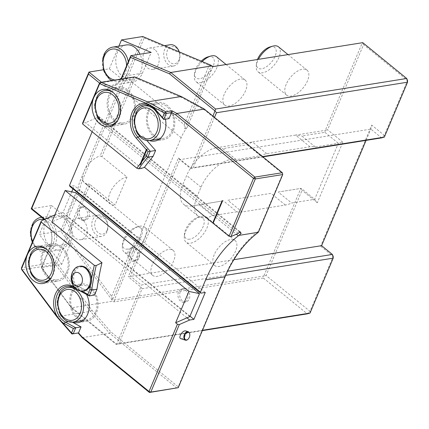 <?xml version="1.0" encoding="UTF-8"?>
<svg xmlns="http://www.w3.org/2000/svg" width="429" height="429" viewBox="0 0 429 429"><rect width="100%" height="100%" fill="white"/><g stroke="black" fill="none" stroke-linecap="round" stroke-linejoin="round"><path stroke-width="0.32" stroke-dasharray="2.15 1.61" d="M62.72 230.775L60.575 231.049L111.62 299.442L112.387 301.281A2.424 1.035 22.9 0 0 114.709 301.785L263.342 278.019L263.803 276.024L114.286 299.935A1.078 0.461 -157.1 0 1 112.677 299.281L112.28 299.067L111.637 296.326L62.72 230.775L79.692 190.599A29.606 15.117 -50.8 0 1 82.261 180.609L121.085 88.706A29.606 15.117 -50.8 0 1 127.193 78.153L125.515 77.317A30.952 15.803 129.2 0 0 119.3 88.117L80.48 180.019A30.952 15.803 129.2 0 0 77.81 190.251L60.575 231.049L39.345 234.443L51.55 205.55L31.199 208.805M236.851 211.77L212.532 215.658A29.606 15.117 -50.8 0 1 197.962 215.991A29.606 15.117 -50.8 0 1 197.211 196.16L200.997 187.194A29.606 15.117 -50.8 0 1 236.207 159.62L260.521 155.732A29.606 15.117 -50.8 0 1 266.795 153.679L309.969 146.777A29.606 15.117 -50.8 0 1 315.299 146.97L338.342 143.286L314.666 199.324L291.629 203.008A29.606 15.117 -50.8 0 1 285.355 205.057L242.176 211.964A29.606 15.117 -50.8 0 1 236.851 211.77L223.396 200.799L191.913 206.006L223.396 200.799M278.174 192.036L301.217 188.352L278.174 192.036L291.629 203.008M212.532 215.658L199.083 204.687M236.207 159.62L222.753 148.648L247.072 144.761L252.45 141.978L216.527 147.726L222.753 148.648M260.521 155.732L247.072 144.761M315.299 146.97L301.85 135.998L324.887 132.314L325.348 130.319L295.624 135.076L301.85 135.998M114.709 301.785L114.286 299.935L139.774 239.597L139.06 236.824L136.669 237.065L79.692 190.599L77.81 190.251M111.62 299.442L112.28 299.067M324.887 132.314L338.342 143.286L342.851 142.224L317.283 202.745L314.666 199.324L301.217 188.352M202.338 330.636L116.184 344.412L71.348 307.845L112.387 301.281M263.342 278.019L307.282 313.851L309.995 311.325L266.06 275.493L302.037 190.315L300.729 188.604L263.803 276.024L266.06 275.493M310.022 313.073L309.995 311.325L333.194 256.408L320.64 246.171L321.611 245.672M262.891 156.875L190.514 168.447L179.751 159.674L370.849 129.113L381.612 137.886L384.325 135.366L384.352 137.108M116.184 344.412L118.924 343.634L202.493 330.271M225.702 275.348L142.122 288.717L118.924 343.634M214.489 117.396L193.254 167.669L262.543 156.59M190.514 168.447L193.254 167.669M233.859 259.706L128.26 276.764L178.443 157.963L190.996 168.2L212.977 116.168M366.093 140.369L370.849 129.113L371.771 125.123L320.64 246.171M178.443 157.963L179.751 159.674L130.513 276.233L141.275 285.012L227.59 271.208M142.122 288.717L140.814 287.006L141.275 285.012M51.55 205.55L64.103 215.787A20.184 15.063 80.9 0 1 70.453 243.57L61.669 264.361L41.318 267.616L71.348 307.845L71.053 306.966L116.667 344.165L140.814 287.006L128.26 276.764M70.453 243.57L50.102 246.825L41.318 267.616L41.693 267.626L71.053 306.966M44.777 219.358A21.53 16.066 80.9 0 1 50.113 247.694L41.693 267.626M50.113 247.694L50.102 246.825A20.184 15.063 -99.1 0 0 44.343 219.546M101.416 82.229L101.512 82.304A20.184 15.063 -99.1 0 0 111.803 85.425A20.184 15.063 -99.1 0 0 120.672 79.15M121.257 79.054A21.53 16.066 80.9 0 1 100.155 83.569L99.539 83.065M61.669 264.361L39.345 234.443M139.774 239.597A29.606 15.117 -50.8 0 1 142.342 229.606L181.167 137.704A29.606 15.117 -50.8 0 1 187.275 127.15C186.47 128.475 185.634 128.963 184.77 128.614L184.17 124.619L127.193 78.153L144.165 37.972L142.744 36.524L125.515 77.317M118.887 46.134L109.309 68.812L103.362 69.761M184.17 124.619L209.202 65.358L210.912 65.567L211.154 66.157A1.078 0.461 22.9 0 0 212.763 66.811L362.762 42.653M111.637 296.326L136.669 237.065M82.904 220.093A10.768 8.033 -99.1 0 0 77.418 218.431A10.768 8.033 -99.1 0 0 71.187 230.33A10.768 8.033 -99.1 0 0 80.818 239.693A10.768 8.033 -99.1 0 0 87.157 231.499A10.768 8.033 -99.1 0 0 82.904 220.093M184.77 128.614L211.154 66.157L210.612 65.101M317.283 202.745L302.037 190.315M363.588 44.611L362.28 42.9L325.348 130.319L327.606 129.789L363.588 44.611L407.529 80.448L384.325 135.366L371.771 125.123M342.851 142.224L327.606 129.789M285.355 205.057L271.005 193.356L227.831 200.263L242.176 211.964M191.913 206.006A29.606 15.117 -50.8 0 1 183.617 204.29A29.606 15.117 -50.8 0 1 182.861 184.459L186.653 175.493A29.606 15.117 -50.8 0 1 216.527 147.726M266.795 153.679L252.45 141.978L295.624 135.076L309.969 146.777M286.207 84.325A16.146 8.242 129.2 0 0 286.615 95.147A16.146 8.242 129.2 0 0 303.212 87.843A16.146 8.242 129.2 0 0 307.03 70.115A16.146 8.242 129.2 0 0 286.207 84.325M224.276 94.23A16.146 8.242 129.2 0 0 224.689 105.051A16.146 8.242 129.2 0 0 241.28 97.742A16.146 8.242 129.2 0 0 245.098 80.019A16.146 8.242 129.2 0 0 224.276 94.23M152.316 264.591A16.146 8.242 129.2 0 0 152.724 275.407A16.146 8.242 129.2 0 0 169.321 268.104A16.146 8.242 129.2 0 0 173.139 250.38A16.146 8.242 129.2 0 0 152.316 264.591M214.243 254.687A16.146 8.242 129.2 0 0 214.656 265.503A16.146 8.242 129.2 0 0 231.252 258.199A16.146 8.242 129.2 0 0 235.065 240.476A16.146 8.242 129.2 0 0 214.243 254.687M144.165 37.972L209.202 65.358M154.869 49.737A10.768 8.033 -99.1 0 0 149.383 48.069A10.768 8.033 -99.1 0 0 143.147 59.969A10.768 8.033 -99.1 0 0 152.783 69.332A10.768 8.033 -99.1 0 0 159.116 61.138A10.768 8.033 -99.1 0 0 154.869 49.737M109.309 68.812L121.863 79.054A20.184 15.063 -99.1 0 0 132.148 82.175A20.184 15.063 -99.1 0 0 142.412 73.209L151.196 52.418M126.201 44.965A17.492 13.052 -99.1 0 0 117.305 52.735A17.492 13.052 -99.1 0 0 118.452 71.418A17.492 13.052 -99.1 0 0 131.724 79.515A17.492 13.052 -99.1 0 0 140.042 54.204M68.656 242.106A17.492 13.052 80.9 0 1 59.765 249.876A17.492 13.052 80.9 0 1 44.112 234.658A17.492 13.052 80.9 0 1 54.236 215.326A17.492 13.052 80.9 0 1 67.509 223.423A17.492 13.052 80.9 0 1 68.656 242.106M119.037 338.561L111.041 332.041L92.004 310.301L56.837 263.175L90.042 184.572L115.149 205.046L126.984 177.027L101.877 156.553L135.081 77.949L181.837 97.635L204.783 110.13L282.722 173.686L258.456 231.129A135.918 101.416 -99.1 0 0 225.091 275.868L178.217 386.829L119.037 338.561M107.035 230.255A8.703 6.494 80.9 0 1 95.688 229.435A8.703 6.494 80.9 0 1 100.987 216.886A8.703 6.494 80.9 0 1 107.035 230.255M107.052 231.59A10.768 8.033 80.9 0 1 101.576 236.374A10.768 8.033 80.9 0 1 91.945 227.011A10.768 8.033 80.9 0 1 98.177 215.111A10.768 8.033 80.9 0 1 103.668 216.774A10.768 8.033 80.9 0 1 107.052 231.59M185.682 231.392A16.146 8.242 -50.8 0 1 200.718 216.532A16.146 8.242 -50.8 0 1 206.505 217.181A16.146 8.242 -50.8 0 1 205.094 231.51A16.146 8.242 -50.8 0 1 190.615 243.146A16.146 8.242 -50.8 0 1 186.089 242.208A16.146 8.242 -50.8 0 1 184.293 236.669A16.146 8.242 -50.8 0 1 185.682 231.392M189.709 239.167A13.261 6.767 -50.8 0 1 184.513 233.853A13.261 6.767 -50.8 0 1 198 217.315A13.261 6.767 -50.8 0 1 203.346 226.094A13.261 6.767 -50.8 0 1 189.709 239.167M123.75 241.296A16.146 8.242 -50.8 0 1 138.787 226.437A16.146 8.242 -50.8 0 1 144.573 227.086A16.146 8.242 -50.8 0 1 143.168 241.414A16.146 8.242 -50.8 0 1 128.684 253.046A16.146 8.242 -50.8 0 1 124.163 252.113A16.146 8.242 -50.8 0 1 122.362 246.573A16.146 8.242 -50.8 0 1 123.75 241.296M127.778 249.072A13.261 6.767 -50.8 0 1 122.581 243.758A13.261 6.767 -50.8 0 1 136.068 227.22A13.261 6.767 -50.8 0 1 141.414 235.998A13.261 6.767 -50.8 0 1 127.778 249.072M216.538 56.725A16.146 8.242 -50.8 0 1 215.127 71.058A16.146 8.242 -50.8 0 1 200.649 82.69A16.146 8.242 -50.8 0 1 196.123 81.757A16.146 8.242 -50.8 0 1 194.321 76.217A16.146 8.242 -50.8 0 1 195.715 70.935A16.146 8.242 -50.8 0 1 202.188 61.556M208.033 56.859A13.261 6.767 -50.8 0 1 213.374 65.637A13.261 6.767 -50.8 0 1 199.737 78.711A13.261 6.767 -50.8 0 1 194.546 73.397A13.261 6.767 -50.8 0 1 201.222 61.149M278.464 46.82A16.146 8.242 -50.8 0 1 277.059 61.154A16.146 8.242 -50.8 0 1 262.58 72.785A16.146 8.242 -50.8 0 1 258.054 71.852A16.146 8.242 -50.8 0 1 256.252 66.313A16.146 8.242 -50.8 0 1 257.641 61.031A16.146 8.242 -50.8 0 1 258.44 59.336M269.964 46.959A13.261 6.767 -50.8 0 1 275.305 55.738A13.261 6.767 -50.8 0 1 261.669 68.806A13.261 6.767 -50.8 0 1 256.478 63.492A13.261 6.767 -50.8 0 1 257.48 59.492M178.995 59.894A8.703 6.494 80.9 0 1 167.648 59.079A8.703 6.494 80.9 0 1 172.951 46.525A8.703 6.494 80.9 0 1 178.995 59.894M179.231 51.888A10.768 8.033 80.9 0 1 179.016 61.234A10.768 8.033 80.9 0 1 173.541 66.012A10.768 8.033 80.9 0 1 163.91 56.649A10.768 8.033 80.9 0 1 170.141 44.75M128.298 61.712A17.492 13.052 80.9 0 1 127.172 73.895A17.492 13.052 80.9 0 1 118.275 81.666A17.492 13.052 80.9 0 1 111.813 80.566M109.282 78.893A17.492 13.052 80.9 0 1 103.856 54.885M41.704 217.374A17.492 13.052 80.9 0 1 54.338 226.099A17.492 13.052 80.9 0 1 55.212 244.257A17.492 13.052 80.9 0 1 46.316 252.027A17.492 13.052 80.9 0 1 37.318 249.254A17.492 13.052 80.9 0 1 33.108 222.914M64.211 319.283A17.492 13.052 80.9 0 1 60.001 292.937M46.874 249.442A17.492 13.052 80.9 0 1 53.234 274.163A17.492 13.052 80.9 0 1 51.357 277.466M35.344 279.161A17.492 13.052 80.9 0 1 31.129 252.82M113.154 92.53A17.492 13.052 80.9 0 1 119.514 117.256A17.492 13.052 80.9 0 1 117.637 120.554M101.625 122.254A17.492 13.052 80.9 0 1 97.41 95.914M140.91 137.714A17.492 13.052 80.9 0 1 136.695 111.374M95.549 312.135A17.492 13.052 80.9 0 1 86.658 319.9A17.492 13.052 80.9 0 1 71.005 304.687A17.492 13.052 80.9 0 1 81.129 285.349A17.492 13.052 80.9 0 1 94.401 293.447A17.492 13.052 80.9 0 1 95.549 312.135M66.683 272.013A17.492 13.052 80.9 0 1 57.786 279.783A17.492 13.052 80.9 0 1 42.133 264.57A17.492 13.052 80.9 0 1 52.263 245.232A17.492 13.052 80.9 0 1 65.535 253.33A17.492 13.052 80.9 0 1 66.683 272.013M77.488 289.768A12.516 9.336 80.9 0 1 72.683 271.906A12.516 9.336 80.9 0 1 74.217 269.305M132.963 115.106A17.492 13.052 80.9 0 1 124.067 122.871A17.492 13.052 80.9 0 1 108.419 107.658A17.492 13.052 80.9 0 1 118.543 88.32A17.492 13.052 80.9 0 1 131.816 96.418A17.492 13.052 80.9 0 1 132.963 115.106M172.249 130.566A17.492 13.052 80.9 0 1 163.352 138.336A17.492 13.052 80.9 0 1 147.699 123.123A17.492 13.052 80.9 0 1 157.829 103.786A17.492 13.052 80.9 0 1 171.101 111.883A17.492 13.052 80.9 0 1 172.249 130.566M82.288 320.967A18.838 14.055 -99.1 0 0 86.867 321.23A18.838 14.055 -99.1 0 0 98.075 305.287A18.838 14.055 -99.1 0 0 88.24 285.398A18.838 14.055 -99.1 0 0 80.92 284.025A18.838 14.055 -99.1 0 0 69.83 298.359A18.838 14.055 -99.1 0 0 77.263 318.318A18.838 14.055 -99.1 0 0 81.505 320.726M48.397 278.201A18.838 14.055 -99.1 0 0 58.001 281.113A18.838 14.055 -99.1 0 0 68.908 260.29A18.838 14.055 -99.1 0 0 52.048 243.903A18.838 14.055 -99.1 0 0 42.471 252.268A18.838 14.055 -99.1 0 0 48.397 278.201M114.677 121.289A18.838 14.055 -99.1 0 0 124.281 124.201A18.838 14.055 -99.1 0 0 135.189 103.378A18.838 14.055 -99.1 0 0 118.329 86.996A18.838 14.055 -99.1 0 0 108.752 95.361A18.838 14.055 -99.1 0 0 114.677 121.289M158.987 139.404A18.838 14.055 -99.1 0 0 163.567 139.661A18.838 14.055 -99.1 0 0 174.431 126.898A18.838 14.055 -99.1 0 0 169.299 107.384A18.838 14.055 -99.1 0 0 157.615 102.456A18.838 14.055 -99.1 0 0 146.525 116.795A18.838 14.055 -99.1 0 0 153.963 136.749A18.838 14.055 -99.1 0 0 158.199 139.157M90.476 285.29A270.495 201.828 80.9 0 1 90.771 283.451A270.495 201.828 80.9 0 1 91.275 280.486A270.495 201.828 80.9 0 1 91.565 278.866M84.926 208.097A6.73 5.019 80.9 0 1 87.58 215.224A6.73 5.019 80.9 0 1 83.623 220.345A6.73 5.019 80.9 0 1 77.601 214.495A6.73 5.019 80.9 0 1 81.494 207.057A6.73 5.019 80.9 0 1 84.926 208.097M135.146 249.051A6.73 5.019 80.9 0 1 137.8 256.177A6.73 5.019 80.9 0 1 133.837 261.299A6.73 5.019 80.9 0 1 127.821 255.448A6.73 5.019 80.9 0 1 131.714 248.01A6.73 5.019 80.9 0 1 135.146 249.051M185.36 290.004A6.73 5.019 80.9 0 1 188.015 297.131A6.73 5.019 80.9 0 1 184.057 302.252A6.73 5.019 80.9 0 1 178.035 296.401A6.73 5.019 80.9 0 1 181.928 288.964A6.73 5.019 80.9 0 1 185.36 290.004M189.8 316.602L66.05 215.68L75.756 192.707M72.619 322.125A18.838 14.055 80.9 0 1 70.699 321.273L72.319 322.152M94.519 295.045L79.392 286.813A18.838 14.055 80.9 0 1 86.502 294.423M80.078 290.926L76.185 288.803M74.453 287.081L81.928 291.152M90.771 283.451A11.706 8.736 80.9 0 1 76.255 285.929A11.706 8.736 80.9 0 1 79.435 267.224A11.706 8.736 80.9 0 1 91.275 280.486A11.706 8.736 80.9 0 1 90.771 283.451M141.221 163.61L147.179 149.501M149.319 140.562A18.838 14.055 80.9 0 1 143.034 136.149L146.836 140.492M169.047 118.618L160.451 108.8A18.838 14.055 80.9 0 1 165.433 119.198M222.383 200.525L222.565 200.847M189.752 334.207A4.44 2.762 -71.9 0 1 188.159 339.098M187.13 289.72A6.73 5.019 80.9 0 1 189.784 296.847A6.73 5.019 80.9 0 1 185.827 301.968A6.73 5.019 80.9 0 1 179.805 296.117A6.73 5.019 80.9 0 1 183.698 288.679A6.73 5.019 80.9 0 1 187.13 289.72M136.915 248.766A6.73 5.019 80.9 0 1 139.57 255.893A6.73 5.019 80.9 0 1 135.607 261.014A6.73 5.019 80.9 0 1 129.59 255.164A6.73 5.019 80.9 0 1 133.483 247.726A6.73 5.019 80.9 0 1 136.915 248.766M86.696 207.813A6.73 5.019 80.9 0 1 89.35 214.94A6.73 5.019 80.9 0 1 85.392 220.061A6.73 5.019 80.9 0 1 79.37 214.21A6.73 5.019 80.9 0 1 83.264 206.773A6.73 5.019 80.9 0 1 86.696 207.813M186.964 317.841L63.213 216.918L51.888 221.863M66.05 215.68L63.213 216.918L58.73 213.261L62.977 212.58L71.729 191.865M213.175 223.075L222.742 200.815M180.797 338.663C183.607 339.806 188.765 331.692 185.719 330.925M56.848 316.752L90.465 311.379L55.438 264.441L21.82 269.82L21.547 267.701L55.169 262.323L56.837 263.175L55.438 264.441L55.169 262.323L88.277 183.934A16.822 8.591 129.2 0 1 84.433 182.867A16.822 8.591 129.2 0 1 85.564 168.495A16.822 8.591 129.2 0 1 100.08 156.006L101.877 156.553M189.983 316.162L62.977 212.58M205.266 292.455L74.34 185.682L69.916 186.39M72.984 188.894L74.34 185.682M54.794 214.983L58.73 213.261M141.602 168.361L85.553 122.651L82.62 123.118M238.299 233.365L96.611 117.819L85.553 122.651M96.611 117.819L98.273 116.061L99.49 117.798L96.922 120.517L236.341 234.218M239.956 231.612L98.273 116.061M239.559 232.03L99.49 117.798M92.165 131.767L96.922 120.517M99.571 82.995L133.188 77.617L134.652 76.914L135.081 77.949L133.188 77.617L100.08 156.006M82.18 337.628L109.604 333.242L176.861 388.089L178.217 386.829L178.233 387.698M92.004 310.301L90.465 311.379L109.604 333.242L111.041 332.041M258.349 232.282L258.456 231.129M204.783 110.13L204.295 109.084M181.837 97.635L181.226 96.525M126.984 177.027A16.822 8.591 129.2 0 0 111.905 189.146A16.822 8.591 129.2 0 0 110.435 204.075A16.822 8.591 129.2 0 0 115.149 205.046M90.042 184.572L88.277 183.934M181.167 137.704L121.085 88.706L119.3 88.117M142.342 229.606L82.261 180.609L80.48 180.019M100.155 83.569L101.512 82.304L121.863 79.054M64.103 215.787L43.753 219.042M187.275 127.15L212.763 66.811L214.13 66.42M112.677 299.281L139.06 236.824M197.211 196.16L182.861 184.459M200.997 187.194L186.653 175.493M142.412 73.209L122.067 76.464M126.582 65.766A15.632 11.663 80.9 0 1 125.22 73A15.632 11.663 80.9 0 1 121.171 78.298M119.257 79.376A15.632 11.663 80.9 0 1 115.219 80.019M44.133 219.637A15.632 11.663 80.9 0 1 53.26 243.356A15.632 11.663 80.9 0 1 43.082 250.364A15.632 11.663 80.9 0 1 32.658 241.393M83.928 290.916A12.516 9.336 80.9 0 1 74.431 285.124A12.516 9.336 80.9 0 1 73.611 271.761A12.516 9.336 80.9 0 1 79.976 266.2M70.699 321.273L68.393 321.643M79.392 286.813L74.083 287.661M143.034 136.149L139.763 136.674M160.451 108.8L155.142 109.647M225.102 276.743L225.091 275.868M211.052 65.991L210.639 65.246M197.962 215.991L183.617 204.29M111.803 85.425L132.148 82.175M80.818 239.693L101.576 236.374M77.418 218.431L98.177 215.111M235.065 240.476L206.505 217.181M214.656 265.503L186.089 242.208M184.513 233.853L184.293 236.669M198 217.315L200.718 216.532M173.139 250.38L144.573 227.086M152.724 275.407L124.163 252.113M122.581 243.758L122.362 246.573M136.068 227.22L138.787 226.437M245.098 80.019L226.083 64.511M224.689 105.051L196.123 81.757M194.546 73.397L194.321 76.217M307.03 70.115L288.015 54.606M286.615 95.147L258.054 71.852M256.478 63.492L256.252 66.313M152.783 69.332L173.541 66.012M149.383 48.069L164.446 45.662M118.275 81.666L131.724 79.515M46.316 252.027L59.765 249.876M41.661 217.337L54.236 215.326M37.318 249.254L32.25 242.369M82.963 320.495L86.658 319.9M72.126 286.792L81.129 285.349M47.898 281.365L57.786 279.783M42.374 246.814L52.263 245.232M114.184 124.453L124.067 122.871M108.655 89.902L118.543 88.32M159.658 138.926L163.352 138.336M148.825 105.223L157.829 103.786M78.019 322.646L86.867 321.23M66.763 286.288L80.92 284.025M42.959 283.515L58.001 281.113M37.012 246.31L52.048 243.903M109.239 126.609L124.281 124.201M103.292 89.398L118.329 86.996M154.719 141.077L163.567 139.661M143.458 104.719L157.615 102.456M184.057 302.252L185.827 301.968M181.928 288.964L183.698 288.679M133.837 261.299L135.607 261.014M131.714 248.01L133.483 247.726M83.623 220.345L85.392 220.061M81.494 207.057L83.264 206.773M110.435 204.075L84.433 182.867"/><path stroke-width="0.64" d="M202.493 330.271L310.022 313.073L307.282 313.851L202.338 330.636M262.891 156.875L381.612 137.886L384.352 137.108L407.55 82.191L407.529 80.448L406.703 78.486L407.55 82.191L216.452 112.752L214.489 117.396M227.59 271.208L332.373 254.451L333.22 258.156L333.194 256.408L332.373 254.451L321.611 245.672L233.859 259.706M310.022 313.073L333.22 258.156L225.702 275.348M262.543 156.59L384.352 137.108M321.611 245.672L366.093 140.369M44.343 219.546A20.184 15.063 -99.1 0 0 43.753 219.042L31.199 208.805L31.687 208.553L43.34 218.061A21.53 16.066 80.9 0 1 44.777 219.358M99.539 83.065L88.497 74.061L31.687 208.553M88.497 74.061L88.959 72.067L101.416 82.229M31.199 208.805L88.959 72.067L103.362 69.761M216.452 112.752L215.143 111.041L169.53 73.842L130.496 57.406L122.077 77.338A21.53 16.066 80.9 0 1 121.257 79.054M120.672 79.15A20.184 15.063 -99.1 0 0 122.067 76.464L130.845 55.673L170.769 72.48L215.605 109.046L406.703 78.486L362.762 42.653L214.13 66.42A2.424 1.035 -157.1 0 1 211.808 65.921L210.612 65.101L142.744 36.524L121.514 39.918L118.887 46.134M130.496 57.406L130.845 55.673L151.196 52.418L121.514 39.918M169.53 73.842L170.769 72.48L211.808 65.921M212.977 116.168L215.605 109.046M210.912 65.567L210.612 65.101M140.042 54.204A17.492 13.052 -99.1 0 0 126.201 44.965L112.752 47.115A17.492 13.052 80.9 0 1 128.298 61.712M202.188 61.556A16.146 8.242 -50.8 0 1 210.746 56.076A16.146 8.242 -50.8 0 1 216.538 56.725L226.083 64.511M201.222 61.149A13.261 6.767 -50.8 0 1 208.033 56.859L210.746 56.076M258.44 59.336A16.146 8.242 -50.8 0 1 272.678 46.171A16.146 8.242 -50.8 0 1 278.464 46.82L288.015 54.606M257.48 59.492A13.261 6.767 -50.8 0 1 269.964 46.959L272.678 46.171M164.446 45.662L170.141 44.75A10.768 8.033 80.9 0 1 175.627 46.418A10.768 8.033 80.9 0 1 179.231 51.888M111.813 80.566A17.492 13.052 80.9 0 1 109.282 78.893L103.818 71.064L102.778 58.274L105.067 52.553A17.492 13.052 80.9 0 1 112.752 47.115M103.856 54.885A17.492 13.052 80.9 0 1 105.067 52.553M32.25 242.369L30.357 232.057L33.108 222.914A17.492 13.052 80.9 0 1 40.793 217.476A17.492 13.052 80.9 0 1 41.704 217.374M82.105 314.285A17.492 13.052 80.9 0 1 73.209 322.05A17.492 13.052 80.9 0 1 64.211 319.283L60.248 314.559L57.25 302.08L60.001 292.937A17.492 13.052 80.9 0 1 67.685 287.5A17.492 13.052 80.9 0 1 80.958 295.597A17.492 13.052 80.9 0 1 82.105 314.285M51.357 277.466A17.492 13.052 80.9 0 1 44.343 281.933A17.492 13.052 80.9 0 1 35.344 279.161L31.381 274.442L28.384 261.963L31.129 252.82A17.492 13.052 80.9 0 1 38.814 247.383A17.492 13.052 80.9 0 1 46.874 249.442M72.512 275.52A6.998 5.223 80.9 0 1 81.639 276.179A6.998 5.223 80.9 0 1 77.376 286.272A6.998 5.223 80.9 0 1 72.512 275.52M117.637 120.554A17.492 13.052 80.9 0 1 110.623 125.021A17.492 13.052 80.9 0 1 101.625 122.254L97.662 117.53L94.664 105.051L97.41 95.914A17.492 13.052 80.9 0 1 105.094 90.476A17.492 13.052 80.9 0 1 113.154 92.53M158.8 132.717A17.492 13.052 80.9 0 1 149.903 140.487A17.492 13.052 80.9 0 1 140.91 137.714L136.948 132.995L133.95 120.517L136.695 111.374A17.492 13.052 80.9 0 1 144.38 105.936A17.492 13.052 80.9 0 1 157.652 114.034A17.492 13.052 80.9 0 1 158.8 132.717M74.217 269.305A12.516 9.336 80.9 0 1 79.049 266.35A12.516 9.336 80.9 0 1 90.246 277.236A12.516 9.336 80.9 0 1 83.001 291.066A12.516 9.336 80.9 0 1 77.488 289.768A13.996 13.996 0 0 1 74.217 269.305M81.505 320.726A18.838 14.055 -99.1 0 0 82.288 320.967M158.199 139.157A18.838 14.055 -99.1 0 0 158.987 139.404M187.586 332.159A4.038 2.51 108.1 0 0 184.443 337.623A4.038 2.51 108.1 0 0 188.251 339.007A4.038 2.51 108.1 0 0 189.774 334.336A4.038 2.51 108.1 0 0 187.586 332.159M76.185 288.803L74.083 287.661A18.838 14.055 -99.1 0 0 66.763 286.288A18.838 14.055 -99.1 0 0 55.561 302.231A18.838 14.055 -99.1 0 0 65.39 322.12L75.751 327.761L73.402 328.507L64.194 323.493A20.184 15.063 80.9 0 1 61.819 321.895L57.529 316.999A20.184 15.063 80.9 0 1 56.092 292.599A20.184 15.063 80.9 0 1 73.509 286.572L74.453 287.081M72.319 322.152L81.06 326.914L75.751 327.761L73.209 333.783L71.514 332.974L73.402 328.507M162.521 117.541L163.739 119.466L155.142 109.647A18.838 14.055 -99.1 0 0 143.458 104.719A18.838 14.055 -99.1 0 0 132.593 117.482A18.838 14.055 -99.1 0 0 137.725 136.996L150.279 151.335L147.828 157.127L153.137 156.279A269.149 200.826 -99.1 0 0 144.476 167.299L141.602 168.361L138.674 168.828L136.867 168.216A270.495 201.828 80.9 0 1 140.535 163.315L140.144 165.02L146.857 149.126L146.31 149.641L136.218 138.117A20.184 15.063 80.9 0 1 131.515 114.044A20.184 15.063 80.9 0 1 147.549 103.893L152.719 106.708A20.184 15.063 80.9 0 1 154.88 108.816L162.521 117.541L164.409 113.074L166.28 113.449L163.739 119.466L169.047 118.618L171.6 112.596L166.28 113.449L165.787 111.803L164.409 113.074L152.719 106.708M65.144 190.481L75.756 192.707L199.501 293.629L189.8 316.602L175.638 322.785L188.894 291.404L65.144 190.481L51.888 221.863L101.963 262.704A269.149 200.826 -99.1 0 0 96.965 289.253L91.661 290.101L89.211 295.897L80.078 290.926M86.502 294.423A18.838 14.055 80.9 0 1 78.019 322.646A18.838 14.055 80.9 0 1 72.619 322.125M96.965 289.253L94.519 295.045L89.211 295.897L87.827 294.364L89.806 289.682A270.495 201.828 80.9 0 1 90.476 285.29M188.894 291.404L199.501 293.629M91.565 278.866A270.495 201.828 80.9 0 1 94.305 265.326L96.182 265.589A269.149 200.826 -99.1 0 0 91.661 290.101L89.806 289.682M81.928 291.152L87.827 294.364M94.305 265.326L41.222 222.034L27.429 254.676A18.838 14.055 -99.1 0 0 28.668 274.796A18.838 14.055 -99.1 0 0 42.959 283.515A18.838 14.055 -99.1 0 0 53.866 262.693A18.838 14.055 -99.1 0 0 37.012 246.31A18.838 14.055 -99.1 0 0 27.429 254.676L21.45 268.833L57.529 316.999M147.549 103.893L99.694 83.607L93.71 97.764A18.838 14.055 -99.1 0 0 94.948 117.889A18.838 14.055 -99.1 0 0 109.239 126.609A18.838 14.055 -99.1 0 0 120.147 105.786A18.838 14.055 -99.1 0 0 103.292 89.398A18.838 14.055 -99.1 0 0 93.71 97.764L82.636 123.992L136.867 168.216M140.144 165.02A269.954 201.426 -99.1 0 1 141.221 163.61L141.591 161.953A270.495 201.828 80.9 0 1 146.117 156.371L148.096 151.684L146.632 150.011L147.179 149.501L146.857 149.126M148.096 151.684L155.588 150.482L153.137 156.279M141.591 161.953L146.632 150.011M146.117 156.371L147.828 157.127A269.149 200.826 -99.1 0 0 138.674 168.828M146.31 149.641L140.535 163.315M146.836 140.492L155.588 150.482M165.433 119.198A18.838 14.055 80.9 0 1 154.719 141.077A18.838 14.055 80.9 0 1 149.319 140.562M222.329 200.654L212.736 222.967L222.206 200.552L222.565 200.847L213.095 223.262L229.059 236.277L253.523 178.357L255.309 178.947L230.968 236.567L229.059 236.277M188.159 339.098A4.44 2.762 -71.9 0 1 188.068 339.2A4.44 2.762 -71.9 0 1 185.441 340.176A4.44 2.762 -71.9 0 1 184.009 335.757A4.44 2.762 -71.9 0 1 187.334 331.671A4.44 2.762 -71.9 0 1 188.192 331.735A4.44 2.762 -71.9 0 1 189.736 334.068A4.44 2.762 -71.9 0 1 189.752 334.207M82.636 123.992L82.62 123.118L99.571 82.995L99.694 83.607L101.035 82.288L147.603 101.898L165.787 111.803L171.981 110.811L176.866 113.471L254.885 177.097L253.523 178.357L175.59 114.795L171.584 112.612M61.819 321.895L71.514 332.974L71.933 333.987L78.523 332.915L81.848 336.711L149.024 391.495L149.437 392.476L150.804 392.085L149.024 391.495L177.429 324.249L179.338 324.538L150.804 392.085L178.233 387.698L225.102 276.743A134.572 100.413 80.9 0 1 258.349 232.282L282.732 174.56L282.309 172.71L254.885 177.097L255.309 178.947L282.732 174.56L282.309 172.71L204.295 109.084L181.226 96.525L134.652 76.914L101.035 82.288L99.571 82.995M81.06 326.914L78.523 332.915M177.429 324.249L175.638 322.785M101.963 262.704L96.182 265.589M212.736 222.967L144.476 167.299M179.338 324.538L189.65 320.034L186.964 317.841M185.719 330.925L184.91 330.882C181.783 331.193 178.158 338.047 180.797 338.663L185.441 340.176M56.617 315.959L56.848 316.752L21.82 269.82L21.45 268.833L21.547 267.701L41.334 220.86L54.794 214.983M204.295 109.084L176.866 113.471L175.59 114.795M81.848 336.711L82.18 337.628L78.126 332.995L71.933 333.987L56.848 316.752M178.233 387.698L149.437 392.476L82.18 337.628M78.528 332.931L78.126 332.995M171.981 110.811L171.6 112.596M181.226 96.525L147.603 101.898L146.45 103.292M189.65 320.034L193.903 319.353L189.983 316.162M193.903 319.353L205.266 292.455L200.842 293.163L69.916 186.39L69.509 185.414L92.165 131.767M71.729 191.865L72.984 188.894M41.334 220.86L41.222 222.034M239.559 232.03L241.173 233.349L239.956 231.612L238.299 233.365L230.968 236.567M236.341 234.218L238.32 235.832L241.173 233.349M69.509 185.414L200.429 292.187L205.636 279.858A134.572 100.413 80.9 0 1 238.32 235.832M200.429 292.187L200.842 293.163M258.349 232.282L239.296 235.333M43.753 219.042L43.34 218.061M122.077 77.338L122.067 76.464M121.171 78.298A15.632 11.663 80.9 0 1 119.257 79.376M115.219 80.019A15.632 11.663 80.9 0 1 103.035 63.487A15.632 11.663 80.9 0 1 114.581 49.003A15.632 11.663 80.9 0 1 126.582 65.766M32.658 241.393A15.632 11.663 80.9 0 1 32.974 225.214A15.632 11.663 80.9 0 1 44.133 219.637M80.153 313.385A15.632 11.663 80.9 0 1 59.77 311.915A15.632 11.663 80.9 0 1 69.294 289.371A15.632 11.663 80.9 0 1 80.153 313.385M51.287 273.268A15.632 11.663 80.9 0 1 30.899 271.798A15.632 11.663 80.9 0 1 40.423 249.249A15.632 11.663 80.9 0 1 51.287 273.268M117.567 116.356A15.632 11.663 80.9 0 1 97.179 114.886A15.632 11.663 80.9 0 1 106.703 92.342A15.632 11.663 80.9 0 1 117.567 116.356M156.848 131.816A15.632 11.663 80.9 0 1 136.465 130.352A15.632 11.663 80.9 0 1 145.989 107.802A15.632 11.663 80.9 0 1 156.848 131.816M79.049 266.35L79.976 266.2A12.516 9.336 80.9 0 1 89.066 271.289A12.516 9.336 80.9 0 1 90.814 283.88A12.516 9.336 80.9 0 1 83.928 290.916L83.001 291.066M68.393 321.643L65.39 322.12L64.194 323.493M155.142 109.647L154.88 108.816M74.083 287.661L73.509 286.572M136.218 138.117L137.725 136.996L139.763 136.674M205.636 279.858L225.102 276.743M40.793 217.476L41.661 217.337M73.209 322.05L82.963 320.495M67.685 287.5L72.126 286.792M44.343 281.933L47.898 281.365M38.814 247.383L42.374 246.814M110.623 125.021L114.184 124.453M105.094 90.476L108.655 89.902M149.903 140.487L159.658 138.926M144.38 105.936L148.825 105.223M79.976 266.2C82.395 265.857 84.663 266.575 86.787 268.356L90.326 273.359C91.72 276.823 91.951 280.293 91.018 283.757C89.741 287.832 87.377 290.219 83.928 290.916M189.774 334.336L189.736 334.068M185.714 330.925L188.192 331.735"/></g></svg>
